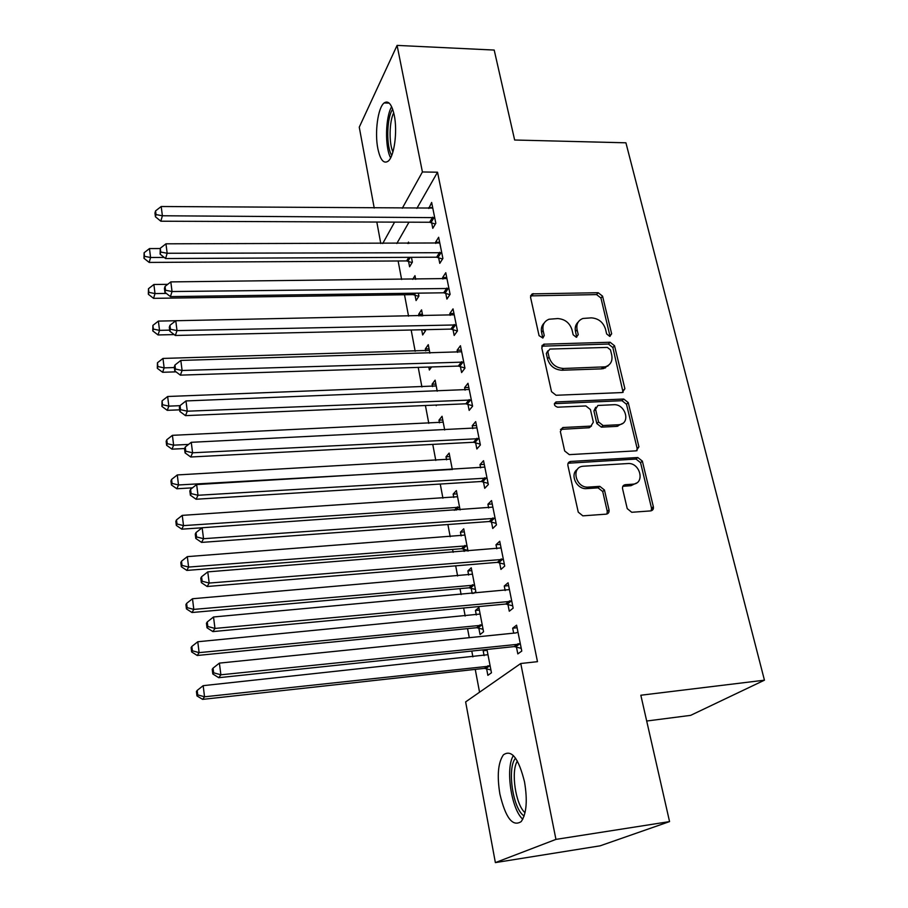 <?xml version="1.0" encoding="UTF-8"?>
<svg xmlns="http://www.w3.org/2000/svg" width="908" height="908" viewBox="0 0 908 908"><rect width="100%" height="100%" fill="white"/><g stroke="black" fill="none" stroke-linecap="round" stroke-linejoin="round"><path stroke-width="1.36" d="M609.767 336.391L611.651 333.815L602.572 296.167L598.19 292.716L532.236 293.874L530.544 297.279L539.068 335.654L542.882 338.037L544.244 335.529L543.12 330.523C542.224 324.996 544.187 321.239 549 319.241L557.739 318.56C564.946 319.105 569.702 322.862 572.017 329.831L573.164 334.791L576.296 337.254L578.248 334.666L577.091 329.706C576.149 324.145 578.09 320.399 582.913 318.47L591.324 317.857C598.417 318.402 603.139 322.113 605.477 329.025L606.658 333.94L609.767 336.391M610.051 336.357L600.948 298.04L596.579 294.589L530.522 295.883M542.768 338.071L541.599 332.362L543.12 330.523M576.705 337.209L575.502 331.522L577.091 329.706M499.899 794.091C496.903 775.659 498.072 762.572 503.407 754.843C511.544 749.145 518.582 758.157 524.518 781.845C527.627 800.493 526.526 813.727 521.226 821.57C512.691 827.131 505.586 817.972 499.899 794.091M377.841 148.583C374.561 132.5 377.898 107.575 384.129 102.956C388.408 100.096 391.791 104.204 394.265 115.282C397.681 131.524 394.208 156.755 388.113 161.204C383.675 164.11 380.259 159.899 377.841 148.583M627.224 508.605L631.741 512.282L650.605 510.909C652.784 510.512 653.703 509.116 653.351 506.732L642.353 461.116L637.779 457.519L570.633 461.446C568.51 461.9 567.602 463.262 567.909 465.543L578.248 512.123L582.822 515.846L606.158 514.155C608.394 513.746 609.347 512.328 609.03 509.91L604.456 490.014L599.802 486.348L588.395 487.097C575.751 488.436 570.53 466.984 583.231 466.224L627.78 463.545C640.219 462.274 645.475 483.726 632.763 484.191L625.351 484.679C623.172 485.065 622.252 486.45 622.582 488.81L627.224 508.605M520.761 663.51L555.946 839.389L495.371 862.6L465.634 701.907L520.761 663.51L537.479 661.671L437.531 172.214L422.413 171.964L402.267 208.284M374.232 208.08L359.262 127.165L397.091 45.4L494.202 50.065L514.643 140.014L625.918 142.806L764.445 680.183L640.832 695.233L669.559 821.592L555.946 839.389M397.091 45.4L422.413 171.964M622.173 392.551L624.897 388.726L614.534 345.755L610.097 342.248L543.744 344.2L541.77 347.832L551.508 391.654L556.082 395.264L622.173 392.551M628.234 402.573L638.914 446.838L636.179 450.845L569.316 454.636L564.674 450.97L560.35 431.504L562.846 427.532L590.915 426.102L593.355 422.175L590.427 409.542L585.876 405.944L557.603 407.193C554.028 405.831 553.494 404.083 556.025 401.949L623.728 399.032L628.234 402.573L626.497 404.242L637.132 448.416L638.914 446.838M646.7 721.02L690.648 715.356L764.445 680.183M507.924 604.388L509.286 611.22L513.156 608.133L508.071 582.8L504.258 586.035L505.166 590.552M507.561 602.549L507.799 603.775M478.811 628.03L480.06 634.556L483.555 631.764L478.891 607.543L475.44 610.46L476.303 614.954M478.471 626.259L478.698 627.439M491.444 521.896L492.749 528.456L496.438 524.892L491.546 500.58L487.914 504.269L488.652 507.947M491.024 519.807L491.307 521.215M468.029 551.122L463.727 528.819L460.447 532.167L461.151 535.89M463.296 547.047L463.557 548.409M463.682 549.056L464.136 551.428M475.61 442.661L476.87 448.961L480.377 444.977L475.69 421.618L472.228 425.727L472.796 428.61M452.32 469.549L449.142 453.081L445.998 456.803L446.577 459.811M460.39 366.503L461.604 372.564L464.953 368.183L460.435 345.732L457.133 350.216L457.564 352.372M437.225 391.2L435.102 380.146L432.094 384.22L432.549 386.558M436.09 405.059L436.215 405.706L436.737 405.025M445.749 293.25L446.918 299.072L450.107 294.34L445.771 272.729L442.616 277.564L442.911 279.051M422.731 315.905L421.562 309.855L418.69 314.259L419.019 315.973M421.664 329.763L422.663 334.973L425.568 330.671L425.375 329.683M431.652 222.721L432.776 228.328L435.829 223.266L431.652 202.461L428.814 208.477M408.555 261.356L409.587 266.77L412.38 262.151L411.449 257.316M408.782 243.469L408.509 242.084L407.692 243.469M437.531 172.214L416.863 208.397M408.986 222.176L396.819 243.492M398.124 260.982L401.62 279.482M404.503 294.76L408.555 316.177M411.165 330.013L415.172 351.237M418.225 367.388L421.914 386.956M425.421 405.501L428.792 423.344M432.764 444.387L435.783 460.413M440.255 484.043L442.922 498.197M447.894 524.518L450.198 536.719M452.593 549.419L453.137 552.314M455.691 565.832L457.609 575.978M460.004 588.622L461.116 594.547M463.659 607.997L465.168 616.021M467.552 628.608L469.266 637.677M471.785 651.047L472.886 656.87M475.247 669.378L479.56 692.214M415.013 295.055L416.068 300.571L418.917 296.099L418.35 293.159M415.682 279.335L414.979 275.657L412.686 279.369M438.632 257.656L439.778 263.365L442.9 258.462L438.643 237.272L435.568 242.266L435.795 243.435M429.904 353.178L428.27 344.677L425.33 348.922L425.716 350.942M428.803 367.048L429.37 370.021L431.572 366.957M453.001 329.525L454.182 335.461L457.462 330.909L453.035 308.879L449.812 313.544L450.175 315.36M444.693 429.983L442.06 416.273L438.984 420.177L439.495 422.833M467.926 404.219L469.164 410.382L472.591 406.205L467.983 383.301L464.601 387.603L465.112 390.122M460.095 509.921L456.372 490.592L453.149 494.122L453.796 497.482M483.442 481.887L484.724 488.311L488.322 484.531L483.533 460.708L479.991 464.612L480.65 467.881M473.704 593.401L475.815 591.551L471.241 567.795L467.87 570.939L468.653 575.036M470.809 586.273L471.048 587.544M471.173 588.157L472.205 593.537M499.604 562.722L500.932 569.407L504.712 566.081L499.729 541.27L496.006 544.732L496.824 548.829M499.207 560.747L499.468 562.075M484.554 649.708L483.169 650.764L484.1 655.667M486.279 667.04L486.495 668.129M486.597 668.674L487.868 675.336L491.455 672.771L486.96 649.458M516.425 646.927L517.821 653.896L521.782 651.059L516.584 625.192L512.679 628.188L513.678 633.16M516.084 645.213L516.312 646.348M653.329 508.718L651.615 508.843M607.883 366.117L607.111 366.14M669.559 821.592L600.131 845.825L495.371 862.6M380.793 243.514L376.82 222.051M394.594 222.119L382.733 243.514M428.644 207.626L432.696 207.648M435.568 242.266L439.642 242.266M418.69 314.259L422.402 314.191M442.616 277.564L446.736 277.53M425.33 348.922L429.064 348.808M449.812 313.544L453.955 313.464M432.094 384.22L435.851 384.073M457.133 350.216L461.309 350.102M438.984 420.177L442.775 419.995M464.601 387.603L468.812 387.444M445.998 456.803L449.823 456.588M472.228 425.727L476.473 425.523M453.149 494.122L456.996 493.873M479.991 464.612L484.27 464.363M460.447 532.167L464.317 531.872M487.914 504.269L492.227 503.974M467.87 570.939L471.774 570.599M496.006 544.732L500.353 544.391M475.44 610.46L479.379 610.085M504.258 586.035L508.639 585.637M483.169 650.764L487.131 650.355M512.679 628.188L517.095 627.734M578.214 322.034C575.604 324.44 574.696 327.606 575.502 331.522M544.198 323.01C541.713 325.439 540.85 328.548 541.599 332.362M623.092 392.381L612.855 347.526L608.428 344.041L541.804 346.175M610.482 349.864L607.361 347.412L549.873 349.069L547.853 351.714L549.045 357.06C551.372 364.199 556.207 368.001 563.539 368.478L605.171 366.843C610.573 365.05 612.764 361.134 611.742 355.107L610.482 349.864M547.819 350.851L546.31 353.518L547.853 351.714M608.678 365.164L603.502 368.58L601.323 368.875L561.95 370.237C554.629 369.76 549.817 365.958 547.501 358.842L546.31 353.518M636.962 450.709L637.132 448.416M591.539 425.931L589.235 427.736L560.497 429.393M626.497 404.242L622.003 400.7L554.357 403.663M618.393 424.762L619.37 424.66C631.094 423.31 625.374 403.674 613.638 404.718L597.895 405.456L595.591 409.304L598.52 421.925L603.082 425.523L618.393 424.762L616.668 426.385L622.638 423.4M595.693 407.272L593.911 410.972L595.591 409.304M616.668 426.385L601.391 427.146L596.828 423.559L593.911 410.972M636.508 483.022L630.969 485.689L622.82 486.313M577.533 469.243C569.361 474.226 576.671 489.775 586.693 488.606L588.395 487.097M606.964 513.996L607.27 511.363L602.719 491.512L598.077 487.857L586.693 488.606M651.218 510.807L651.513 508.174L640.56 462.66L635.997 459.062L568.113 463.228M160.183 248.554L149.48 248.576L150.569 257.486L149.173 262.423L406.614 260.925L412.119 262.594M144.531 256.328L144.1 252.764L143.986 258.303L144.531 256.328L150.569 257.486L164.2 257.429M144.1 252.764L149.48 248.576M149.173 262.423L143.986 258.303M434.694 217.636L162.384 215.763L161.204 206.513L432.776 208.057M435.375 224.026L429.632 222.256L160.841 221.212L162.384 215.763L156.028 214.594L155.563 210.894L154.962 213.085L155.427 216.785L156.028 214.594M155.427 216.785L160.841 221.212M161.204 206.513L155.563 210.894M167.685 284.34L153.883 284.488L155.007 293.579L153.566 298.346L413.061 294.635L418.77 296.337M148.901 292.353L148.469 288.721L148.344 294.271L148.901 292.353L155.007 293.579L166.368 293.432M148.469 288.721L153.883 284.488M153.566 298.346L148.344 294.271M422.708 329.74L425.546 330.705M454.216 314.804L158.389 321.103L159.524 330.364L158.049 334.95L174.188 334.587M153.361 329.082L152.907 325.382L152.782 330.921L153.361 329.082L159.524 330.364L169.66 330.137M422.64 315.451L420.926 315.939M152.907 325.382L158.389 321.103M158.049 334.95L152.782 330.921M441.753 252.719L167.163 253.264L165.96 243.821L439.79 242.969M442.559 259.018L436.6 257.202L165.574 258.53L167.163 253.264L160.739 252.038L160.262 248.259L160.114 254.149L160.739 252.038M160.114 254.149L165.574 258.53M165.96 243.821L160.262 248.259M448.938 288.483L172.043 291.536L170.817 281.9L446.94 278.54M449.891 294.669L443.694 292.796L170.409 296.61L172.043 291.536L165.54 290.242L165.063 286.383L164.427 288.426L164.904 292.274L165.54 290.242M164.904 292.274L170.409 296.61M170.817 281.9L165.063 286.383M391.745 155.416C386.036 146.665 386.57 117.836 392.665 109.221M393.709 112.762C389.248 121.604 388.84 143.044 392.914 151.977M391.643 106.701C385.332 117.245 384.776 147.209 390.622 157.844M524.109 816.065L523.121 815.259C512.339 806.554 507.209 767.249 515.551 758.169M517.401 761.074C510.636 771.005 515.562 804.817 525.04 812.705M513.383 755.558C505.257 768.032 511.204 809.141 522.77 819.232M429.359 350.375L162.975 358.433L164.132 367.876L162.611 372.28L176.016 371.849M157.901 366.537L157.447 362.757L157.311 368.296L157.901 366.537L164.132 367.876L174.359 367.558M157.447 362.757L162.975 358.433M162.611 372.28L157.311 368.296M436.215 385.945L167.651 396.501L168.831 406.137L167.265 410.337L179.659 409.837M162.532 404.73L162.067 400.871L161.919 406.421L162.532 404.73L168.831 406.137L180.011 405.683M162.067 400.871L167.651 396.501M167.265 410.337L161.919 406.421M169.955 325.302L169.297 327.266L169.785 331.193L170.443 329.241L169.955 325.302L175.766 320.762L177.015 330.603L175.335 335.472L450.924 329.093L457.382 331.011M456.259 324.939L177.015 330.603L170.443 329.241M169.785 331.193L175.335 335.472M542.814 345.301L542.189 345.324M463.727 362.099L182.099 370.475L180.817 360.431L461.65 351.759M603.786 368.285L605.591 367.808M464.919 368.012L458.302 366.083L180.363 375.14L182.099 370.475L175.448 369.045L174.949 365.027L174.268 366.911L174.779 370.918L175.448 369.045M174.779 370.918L180.363 375.14M180.817 360.431L174.949 365.027M443.195 422.175L172.418 435.329L173.621 445.158L172.009 449.165L184.619 448.529M167.254 443.683L166.777 439.756L166.153 441.367L166.629 445.295L167.254 443.683L173.621 445.158L188.558 444.421M166.777 439.756L172.418 435.329M172.009 449.165L166.629 445.295M471.343 399.997L187.286 411.199L185.981 400.939L469.22 389.453M472.489 405.717L465.815 403.799L185.504 415.637L187.286 411.199L180.567 409.69L180.045 405.592L179.353 407.386L179.863 411.483L180.567 409.69M179.863 411.483L185.504 415.637M185.981 400.939L180.045 405.592M450.3 459.108L177.287 474.941L178.513 484.974L176.856 488.765L192.485 487.834M172.077 483.431L171.589 479.424L170.942 480.956L171.43 484.951L172.077 483.431L178.513 484.974L452.298 469.425M171.589 479.424L177.287 474.941M176.856 488.765L171.43 484.951M479.106 438.655L192.587 452.786L191.259 442.31L476.95 427.895M480.207 444.16L473.488 442.264L190.748 456.996L192.587 452.786L185.788 451.208L185.255 447.02L184.54 448.722L185.062 452.899L185.788 451.208M185.062 452.899L190.748 456.996M191.259 442.31L185.255 447.02M457.553 496.733L182.247 515.369L183.507 525.607L181.804 529.171L202.109 527.775M176.992 523.984L176.504 519.898L175.834 521.34L176.334 525.426L176.992 523.984L183.507 525.607L459.573 507.254M176.504 519.898L182.247 515.369M181.804 529.171L176.334 525.426M636.099 483.453L635.067 483.703M633.432 484.112L632.604 484.327M487.029 478.085L198.001 495.269L196.639 484.566L484.827 467.109M488.095 483.362L481.297 481.49L196.105 499.241L198.001 495.269L191.123 493.611L190.578 489.333L189.84 490.944L190.374 495.212L191.123 493.611M190.374 495.212L196.105 499.241M196.639 484.566L190.578 489.333M464.941 535.084L187.32 556.627L188.603 567.069L186.844 570.417L461.604 548.704L467.881 550.35M182.02 565.389L181.509 561.212L180.828 562.563L181.328 566.728L182.02 565.389L188.603 567.069L467.007 545.81M181.509 561.212L187.32 556.627M186.844 570.417L181.328 566.728M495.11 518.309L203.54 538.694L202.143 527.741L492.862 507.118M651.604 508.741L653.42 508.298M496.131 523.36L489.355 521.51L201.576 542.405L203.54 538.694L196.571 536.946L196.014 532.576L195.254 534.086L195.799 538.444L196.571 536.946M195.799 538.444L201.576 542.405M202.143 527.741L196.014 532.576M472.466 574.185L192.496 598.747L193.801 609.404L191.997 612.514L469.084 587.817L475.406 589.44M187.139 607.645L186.628 603.377L185.924 604.637L186.435 608.893L187.139 607.645L193.801 609.404L474.566 585.115M186.628 603.377L192.496 598.747M191.997 612.514L186.435 608.893M503.361 559.362L209.192 583.061L207.762 571.881L501.068 547.933M504.326 564.174L497.414 562.358L207.172 586.511L209.192 583.061L202.132 581.234L201.576 576.762L200.793 578.169L201.349 582.63L202.132 581.234M201.349 582.63L207.172 586.511M207.762 571.881L201.576 576.762M480.139 614.046L197.774 641.752L199.113 652.636L197.252 655.485L476.7 627.7L483.079 629.289M192.371 650.798L191.849 646.439L191.123 647.597L191.645 651.944L192.371 650.798L199.113 652.636L482.296 625.203M191.849 646.439L197.774 641.752M197.252 655.485L191.645 651.944M511.783 601.266L214.969 628.427L213.516 616.986L509.433 589.598M512.702 605.829L505.722 604.036L212.892 631.593L214.969 628.427L207.83 626.509L207.251 621.946L206.445 623.229L207.013 627.791L207.83 626.509M207.013 627.791L212.892 631.593M213.516 616.986L207.251 621.946M487.971 654.702L203.176 685.665L204.538 696.799L202.62 699.376L484.475 668.367L490.91 669.934M197.717 694.87L197.184 690.42L196.434 691.476L196.968 695.914L197.717 694.87L204.538 696.799L490.161 666.075M197.184 690.42L203.176 685.665M202.62 699.376L196.968 695.914M520.375 644.044L220.882 674.803L219.396 663.112L515.982 632.921L517.98 632.138M521.237 648.357L514.2 646.587L218.737 677.697L220.882 674.803L213.652 672.805L213.062 668.129L212.222 669.31L212.812 673.974L213.652 672.805M212.812 673.974L218.737 677.697M219.396 663.112L213.062 668.129M609.983 335.608L611.651 333.815M542.712 337.356L544.244 335.529M576.648 336.471L578.248 334.666M531.929 295.554L533.416 293.647M596.579 294.589L598.19 292.716M600.948 298.04L602.572 296.167M543.12 345.869L544.652 344.064M608.428 344.041L610.097 342.248M612.855 347.526L614.534 345.755M623.172 390.406L624.897 388.726M547.501 358.842L549.045 357.06M561.95 370.237L563.539 368.478M601.323 368.875L602.991 367.138M561.655 429.132L563.266 427.498M588.849 427.77L590.518 426.147M554.833 403.595L556.422 401.904M622.003 400.7L623.728 399.032M596.828 423.559L598.52 421.925M601.391 427.146L603.082 425.523M623.603 486.177L625.374 484.668M630.901 485.689L632.683 484.191M598.077 487.857L599.802 486.348M602.719 491.512L604.456 490.014M607.27 511.363L609.03 509.91M569.18 463.001L570.837 461.423M635.997 459.062L637.779 457.519M640.56 462.66L642.353 461.116M651.513 508.174L653.351 506.732M406.614 260.925L408.759 257.339M407.998 261.163L410.28 257.327M434.115 217.432L431.073 222.517M432.662 217.171L429.632 222.256M413.061 294.635L413.946 293.216M414.445 294.862L415.501 293.193M441.152 252.515L438.042 257.441M439.699 252.265L436.6 257.202M448.336 288.279L445.158 293.046M446.872 288.04L443.694 292.796M455.657 324.735L452.4 329.32M454.17 324.496L450.924 329.093M463.114 361.906L459.789 366.31M461.627 361.679L458.302 366.083M470.73 399.804L467.314 404.015M469.22 399.577L465.815 403.799M449.687 469.697L450.243 469.05M478.482 438.451L474.998 442.468M476.972 438.246L473.488 442.264M454.295 510.319L457.519 506.88M456.032 510.194L458.983 507.061M486.404 477.88L482.829 481.694M484.872 477.687L481.297 481.49M461.604 548.704L464.919 545.447M463.08 548.875L466.394 545.617M494.485 518.105L490.819 521.703M492.93 517.923L489.276 521.521M469.084 587.817L472.478 584.775M470.571 587.975L473.965 584.934M502.726 559.169L498.969 562.529M501.171 558.987L497.414 562.358M476.7 627.7L480.173 624.863M478.198 627.848L481.683 625.022M511.136 601.073L507.288 604.206M509.57 600.903L505.722 604.036M484.475 668.367L488.027 665.757M485.984 668.504L489.548 665.893M519.728 643.851L515.778 646.734M518.139 643.704L514.2 646.587M384.129 102.956L389.203 103.126M530.749 295.781L532.236 293.874M542.212 346.016L543.744 344.2M603.502 368.58L605.171 366.843M561.235 429.178L562.846 427.532M589.235 427.736L590.915 426.102M554.436 403.651L556.025 401.949M617.644 426.283L619.37 424.66M623.569 486.177L625.351 484.679M630.969 485.689L632.763 484.191M568.987 463.012L570.633 461.446M461.673 548.704L464.987 545.447M493.01 517.923L489.355 521.51M469.459 587.805L472.841 584.752M501.556 558.976L497.8 562.347M477.381 627.689L480.854 624.863M510.273 600.903L506.426 604.036M485.451 668.379L489.015 665.78M519.172 643.727L515.222 646.61"/></g></svg>
